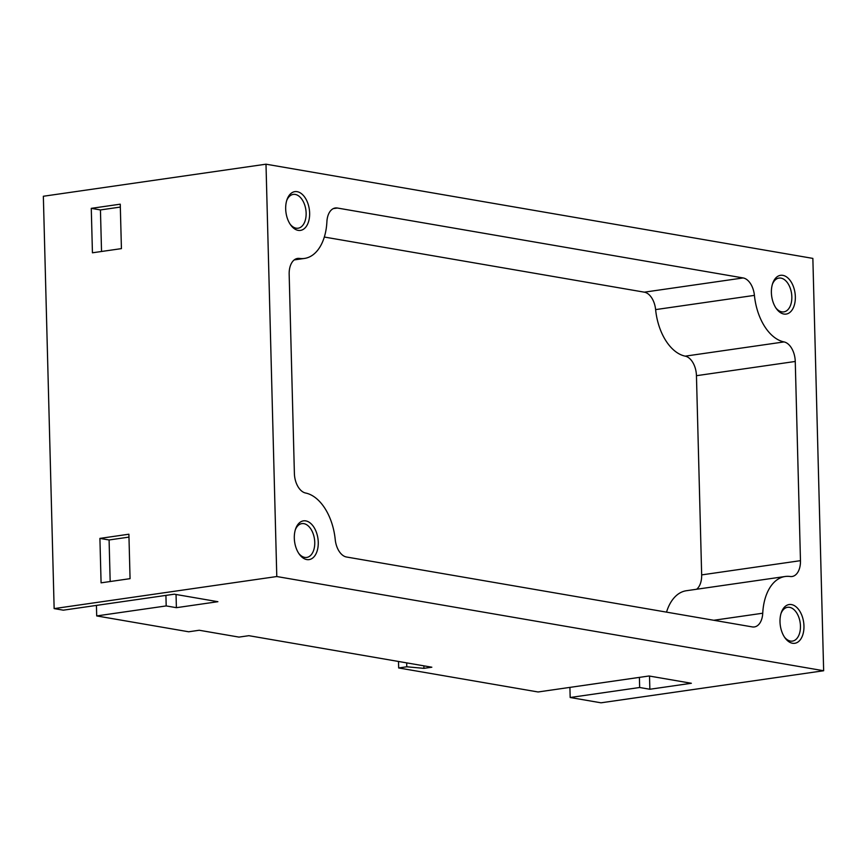 <?xml version="1.0" encoding="UTF-8"?>
<svg xmlns="http://www.w3.org/2000/svg" width="867" height="867" viewBox="0 0 867 867"><rect width="100%" height="100%" fill="white"/><g stroke="black" fill="none" stroke-linecap="round" stroke-linejoin="round"><path stroke-width="1.3" d="M639.402 677.376L639.662 687.498L649.86 689.254L691.357 683.272L649.058 675.989L538.06 691.974L398.668 667.958L406.775 666.788L423.93 668.349L431.831 667.211L248.872 635.684L238.989 637.104L199.237 630.255L188.692 631.783L96.703 615.928L166.193 605.925L176.391 607.68L217.888 601.698L174.31 594.188L63.324 610.173L54.144 608.601L276.79 576.533L823.65 670.744L601.004 702.812L570.172 697.501L639.662 687.498M649.513 676.065L649.86 689.254M54.144 608.601L43.35 196.256L265.996 164.188L812.856 258.399L823.65 670.744M795.256 361.463A17.914 10.772 81.8 0 0 784.039 341.923A47.902 28.817 81.8 0 1 754.42 295.376A17.914 10.772 81.8 0 0 743.127 277.939L337.371 208.026A17.914 10.772 81.8 0 0 335.28 207.993A17.914 10.772 81.8 0 0 326.902 221.724A47.902 28.817 81.8 0 1 304.49 258.431A47.902 28.817 81.8 0 1 299.462 258.431A17.914 10.772 81.8 0 0 297.576 258.431A17.914 10.772 81.8 0 0 289.166 274.275L294.39 473.469A17.914 10.772 81.8 0 0 305.596 493.02A47.902 28.817 81.8 0 1 335.226 539.556A17.914 10.772 81.8 0 0 346.507 557.004L752.274 626.906A17.914 10.772 81.8 0 0 754.366 626.939A17.914 10.772 81.8 0 0 762.743 613.218A47.902 28.817 81.8 0 1 785.155 576.501A47.902 28.817 81.8 0 1 790.184 576.501A17.914 10.772 81.8 0 0 792.07 576.501A17.914 10.772 81.8 0 0 800.469 560.667L795.256 361.463L696.45 375.693A17.914 10.772 81.8 0 0 685.233 356.153L784.039 341.923M783.866 314.038A19.583 11.78 -98.2 0 1 776.42 308.717A19.583 11.78 -98.2 0 1 772.746 283.216A19.583 11.78 -98.2 0 1 793.489 286.825A19.583 11.78 -98.2 0 1 783.866 314.038M792.492 643.26A19.583 11.78 -98.2 0 1 785.036 637.928A19.583 11.78 -98.2 0 1 781.362 612.427A19.583 11.78 -98.2 0 1 802.105 616.047A19.583 11.78 -98.2 0 1 792.492 643.26M306.788 559.573A19.583 11.78 -98.2 0 1 299.343 554.251A19.583 11.78 -98.2 0 1 295.669 528.751A19.583 11.78 -98.2 0 1 316.412 532.371A19.583 11.78 -98.2 0 1 306.788 559.573M298.172 230.362A19.583 11.78 -98.2 0 1 290.716 225.03A19.583 11.78 -98.2 0 1 287.042 199.529A19.583 11.78 -98.2 0 1 307.785 203.149A19.583 11.78 -98.2 0 1 298.172 230.362M265.996 164.188L276.79 576.533M569.912 687.379L570.172 697.501M398.506 661.467L398.668 667.958M406.677 662.876L406.775 666.788M423.865 665.834L423.93 668.349M96.432 605.404L96.703 615.928M165.922 595.401L166.193 605.925M176.044 594.491L176.391 607.68M120.329 207.072L100.442 209.933L101.537 251.484M128.977 537.106L109.09 539.968L110.174 581.529M91.273 208.351L92.433 252.796L121.423 248.623L120.253 204.179L91.273 208.351L100.442 209.933M99.911 538.396L101.081 582.841L130.061 578.657L128.901 534.213L99.911 538.396L109.09 539.968M286.739 200.461A17.08 10.274 -98.2 0 1 293.252 194.403A17.08 10.274 -98.2 0 1 305.856 209.836A17.08 10.274 -98.2 0 1 298.118 228.205A17.08 10.274 -98.2 0 1 296.124 228.173A17.08 10.274 -98.2 0 1 290.163 224.228M295.365 529.672A17.08 10.274 -98.2 0 1 301.868 523.614A17.08 10.274 -98.2 0 1 314.472 539.057A17.08 10.274 -98.2 0 1 306.745 557.427A17.08 10.274 -98.2 0 1 304.75 557.394A17.08 10.274 -98.2 0 1 298.79 553.449M781.059 613.359A17.08 10.274 -98.2 0 1 787.572 607.301A17.08 10.274 -98.2 0 1 800.176 622.734A17.08 10.274 -98.2 0 1 792.438 641.103A17.08 10.274 -98.2 0 1 790.444 641.071A17.08 10.274 -98.2 0 1 784.483 637.126M772.443 284.138A17.08 10.274 -98.2 0 1 778.956 278.079A17.08 10.274 -98.2 0 1 791.56 293.523A17.08 10.274 -98.2 0 1 783.822 311.892A17.08 10.274 -98.2 0 1 781.828 311.86A17.08 10.274 -98.2 0 1 775.867 307.915M696.624 589.257A17.914 10.772 81.8 0 0 701.663 574.897L696.45 375.693M324.323 237.038L644.322 292.168A17.914 10.772 81.8 0 1 655.615 309.606A47.902 28.817 81.8 0 0 685.233 356.153M785.155 576.501L686.35 590.73A47.902 28.817 81.8 0 0 666.517 612.135M701.663 574.897L800.469 560.667M655.615 309.606L754.42 295.376M644.322 292.168L743.127 277.939M333.286 208.611L337.371 208.026M295.766 258.962L299.462 258.431M713.747 620.273L762.743 613.218M294.216 259.916L304.49 258.431"/></g></svg>
